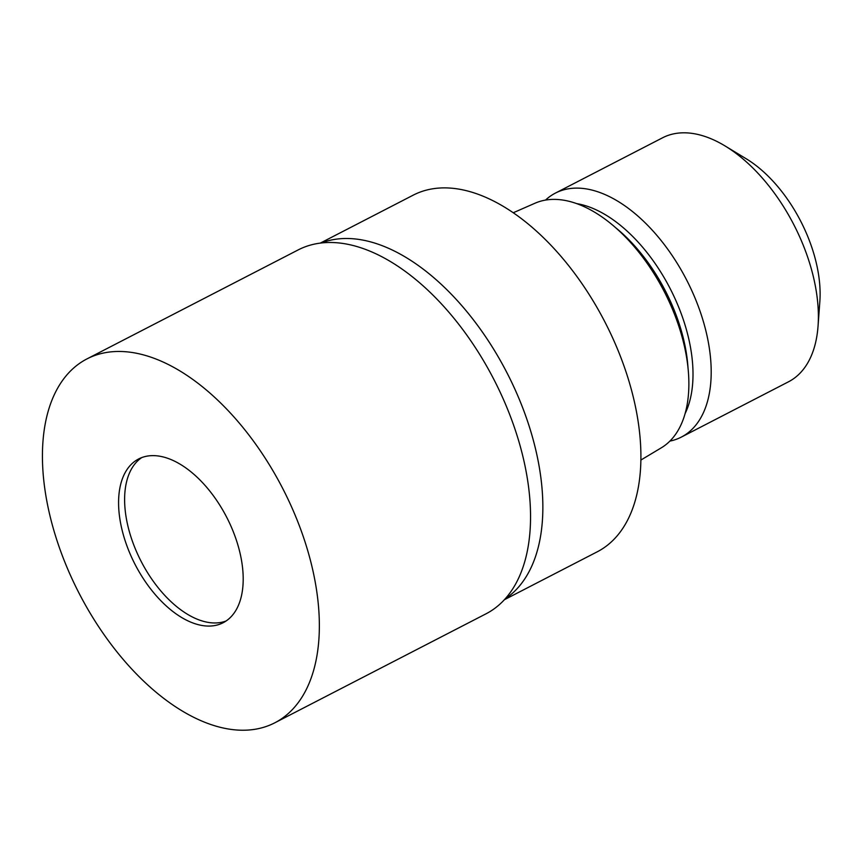 <?xml version="1.0" encoding="UTF-8"?>
<svg xmlns="http://www.w3.org/2000/svg" width="863" height="863" viewBox="0 0 863 863"><rect width="100%" height="100%" fill="white"/><g stroke="black" fill="none" stroke-linecap="round" stroke-linejoin="round"><path stroke-width="1.29" d="M141.748 457.584A92.147 51.521 -117.3 0 0 137.519 553.906A92.147 51.521 -117.3 0 0 216.753 622.913A92.147 51.521 -117.3 0 0 226.074 620.993M505.06 598.954A200.669 112.212 -117.3 0 0 514.974 389.353A200.669 112.212 -117.3 0 0 342.212 238.598A200.669 112.212 -117.3 0 0 321.36 242.967A200.669 112.212 -117.3 0 1 342.212 238.598A200.669 112.212 -117.3 0 1 514.984 389.364A200.669 112.212 -117.3 0 1 505.06 598.954M640.885 460.055L661.274 447.843A137.735 77.023 -117.3 0 0 670.443 304.52A137.735 77.023 -117.3 0 0 551.155 199.461A137.735 77.023 -117.3 0 0 535.038 203.204L513.258 212.751M685.093 413.614A127.972 71.564 -117.3 0 0 670.066 288.415A127.972 71.564 -117.3 0 0 576.732 203.625M669.904 441.101A137.293 76.775 -117.3 0 0 681.328 437.099A137.293 76.775 -117.3 0 0 693.798 295.135A137.293 76.775 -117.3 0 0 573.927 188.188A137.293 76.775 -117.3 0 0 555.405 193.096A137.293 76.775 -117.3 0 0 545.524 200.087M681.328 437.099L788.512 381.791A137.293 76.775 -117.3 0 0 818.048 326.106A137.293 76.775 -117.3 0 0 725.093 145.966A137.293 76.775 -117.3 0 0 681.112 132.88A137.293 76.775 -117.3 0 0 662.59 137.778L555.405 193.096M818.048 326.106L819.85 301.457A108.738 60.809 -117.3 0 0 746.225 158.781L725.093 145.966M504.348 599.742L597.25 551.802A200.669 112.212 -117.3 0 0 615.481 344.305A200.669 112.212 -117.3 0 0 440.27 187.994A200.669 112.212 -117.3 0 0 413.204 195.157L320.313 243.096M151.068 455.675A92.147 51.521 -117.3 0 0 138.641 458.965A92.147 51.521 -117.3 0 0 130.259 554.251A92.147 51.521 -117.3 0 0 210.723 626.02A92.147 51.521 -117.3 0 0 223.15 622.73A92.147 51.521 -117.3 0 0 231.521 527.455A92.147 51.521 -117.3 0 0 151.068 455.675M274.79 722.816L485.988 613.83A204.758 114.499 -117.3 0 0 504.596 402.093A204.758 114.499 -117.3 0 0 325.804 242.6A204.758 114.499 -117.3 0 0 298.188 249.903L86.99 358.889A204.758 114.499 -117.3 0 0 68.382 570.626A204.758 114.499 -117.3 0 0 247.174 730.12A204.758 114.499 -117.3 0 0 274.79 722.816A204.758 114.499 -117.3 0 0 293.398 511.069A204.758 114.499 -117.3 0 0 114.606 351.575A204.758 114.499 -117.3 0 0 86.99 358.889M688.027 368.048A127.972 71.564 -117.3 0 0 615.578 227.638"/></g></svg>
